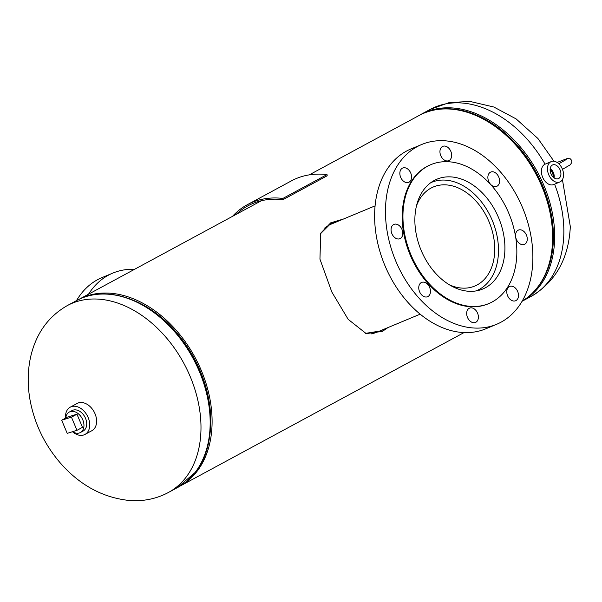 <?xml version="1.0" encoding="UTF-8"?>
<svg xmlns="http://www.w3.org/2000/svg" width="602" height="602" viewBox="0 0 602 602"><rect width="100%" height="100%" fill="white"/><g stroke="black" fill="none" stroke-linecap="round" stroke-linejoin="round"><path stroke-width="0.9" d="M338.851 220.942L330.22 224.087L320.422 233.824M365.452 333.373L381.021 330.897L383.429 329.46M343.576 218.977L330.724 222.838L320.723 233.132L319.948 259.146L331.822 292L348.174 319.353L366.212 333.606L382.345 331.386L388.027 327.548M180.021 486.13A106.178 74.979 -118.4 0 0 194.995 357.34A106.178 74.979 -118.4 0 0 79.035 299.329M522.197 301.083A106.178 74.979 -118.4 0 0 534.681 171.713A106.178 74.979 -118.4 0 0 419.067 115.501L309.247 174.873M209.21 438.82A104.477 73.783 -118.4 0 0 134.607 300.819A104.477 73.783 61.6 0 1 209.21 438.82M83.354 430.919A11.641 8.225 -118.4 0 0 84.009 415.515A11.641 8.225 -118.4 0 0 72.285 410.444M72.496 431.732A15.494 10.941 -118.4 0 0 84.972 434.426L91.865 430.701A15.494 10.941 -118.4 0 0 93.017 410.037A15.494 10.941 -118.4 0 0 77.131 403.445L70.238 407.17A15.494 10.941 -118.4 0 0 65.55 418.127M84.972 434.426A15.494 10.941 -118.4 0 0 86.124 413.762A15.494 10.941 -118.4 0 0 70.238 407.17M558.709 178.501A7.435 4.966 67.1 0 0 559.943 169.538A7.435 4.966 67.1 0 0 552.493 165.001A7.435 4.966 67.1 0 0 552.312 165.091A7.435 4.966 67.1 0 0 550.996 173.865A7.435 4.966 67.1 0 0 558.28 178.696A7.435 4.966 67.1 0 0 558.709 178.501M554.103 177.853A7.156 4.778 67.1 0 0 550.183 168.575M553.456 177.342A6.223 4.154 67.1 0 0 550.108 169.403M553.17 177.063A6.223 4.154 67.1 0 0 550.1 169.802M551.206 161.599L545.134 164.165A11.069 7.39 67.1 0 0 544.675 164.384A11.069 7.39 67.1 0 0 542.778 177.582A11.069 7.39 67.1 0 0 553.742 184.558L559.815 181.992A11.069 7.39 67.1 0 0 560.266 181.774A11.069 7.39 67.1 0 0 562.163 168.575A11.069 7.39 67.1 0 0 551.206 161.599A11.069 7.39 67.1 0 0 550.755 161.818A11.069 7.39 67.1 0 0 548.858 175.016A11.069 7.39 67.1 0 0 559.815 181.992M72.594 431.694A11.641 8.225 -118.4 0 0 79.344 432.973A11.641 8.225 -118.4 0 0 80.382 432.529A11.641 8.225 -118.4 0 0 82.444 419.09A11.641 8.225 -118.4 0 0 70.351 411.61A11.641 8.225 -118.4 0 0 69.313 412.046A11.641 8.225 -118.4 0 0 65.799 417.991M82.497 427.345L76.958 414.191L67.198 417.231L61.682 420.211L67.221 433.372L76.981 430.325L82.497 427.345M76.981 430.325L71.45 417.171L76.958 414.191M71.45 417.171L61.682 420.211M449.31 284.769A53.698 37.926 67.4 0 0 474.745 286.07A53.698 37.926 67.4 0 0 490.6 269.869A53.698 37.926 67.4 0 0 481.713 208.3A53.698 37.926 67.4 0 0 433.463 186.921A53.698 37.926 67.4 0 0 417.607 203.122A53.698 37.926 67.4 0 0 416.471 205.892M475.889 290.954A58.657 41.425 67.4 0 0 476.649 290.646A58.657 41.425 67.4 0 0 493.971 272.954A58.657 41.425 67.4 0 0 484.256 205.696A58.657 41.425 67.4 0 0 431.559 182.346A58.657 41.425 67.4 0 0 430.806 182.669M371.374 333.877A58.657 41.425 67.4 0 0 376.822 332.214L420.173 314.161M375.084 205.861L331.732 223.906A58.657 41.425 67.4 0 0 324.644 228.098M88.524 294.197A97.396 68.778 -112.6 0 1 108.405 275.197A97.396 68.778 -112.6 0 1 112.845 273.082A97.396 68.778 -112.6 0 1 134.539 269.32M76.522 300.601A97.396 68.778 -112.6 0 1 97.554 279.712A97.396 68.778 -112.6 0 1 101.994 277.597L112.845 273.082M421.28 282.586A7.751 5.471 67.4 0 0 419.669 291.925A7.751 5.471 67.4 0 0 427.586 296.726A7.751 5.471 67.4 0 0 427.939 296.553A7.751 5.471 67.4 0 0 429.55 287.214A7.751 5.471 67.4 0 0 421.633 282.421A7.751 5.471 67.4 0 0 421.28 282.586M393.595 224.554A7.751 5.471 67.4 0 0 391.985 233.9A7.751 5.471 67.4 0 0 399.909 238.693A7.751 5.471 67.4 0 0 400.262 238.52A7.751 5.471 67.4 0 0 401.873 229.181A7.751 5.471 67.4 0 0 393.949 224.388A7.751 5.471 67.4 0 0 393.595 224.554M402.377 168.191A7.751 5.471 67.4 0 0 400.766 177.537A7.751 5.471 67.4 0 0 408.683 182.331A7.751 5.471 67.4 0 0 409.036 182.158A7.751 5.471 67.4 0 0 410.647 172.819A7.751 5.471 67.4 0 0 402.73 168.026A7.751 5.471 67.4 0 0 402.377 168.191M442.47 146.519A7.751 5.471 67.4 0 0 440.86 155.858A7.751 5.471 67.4 0 0 448.783 160.651A7.751 5.471 67.4 0 0 449.137 160.486A7.751 5.471 67.4 0 0 450.747 151.147A7.751 5.471 67.4 0 0 442.824 146.346A7.751 5.471 67.4 0 0 442.47 146.519M490.397 172.225A7.751 5.471 67.4 0 0 488.786 181.563A7.751 5.471 67.4 0 0 496.703 186.357A7.751 5.471 67.4 0 0 497.056 186.191A7.751 5.471 67.4 0 0 498.667 176.853A7.751 5.471 67.4 0 0 490.75 172.059A7.751 5.471 67.4 0 0 490.397 172.225M518.074 230.257A7.751 5.471 67.4 0 0 516.463 239.596A7.751 5.471 67.4 0 0 524.387 244.389A7.751 5.471 67.4 0 0 524.741 244.224A7.751 5.471 67.4 0 0 526.351 234.885A7.751 5.471 67.4 0 0 518.427 230.084A7.751 5.471 67.4 0 0 518.074 230.257M509.3 286.62A7.751 5.471 67.4 0 0 507.689 295.958A7.751 5.471 67.4 0 0 515.605 300.752A7.751 5.471 67.4 0 0 515.959 300.586A7.751 5.471 67.4 0 0 517.569 291.24A7.751 5.471 67.4 0 0 509.653 286.447A7.751 5.471 67.4 0 0 509.3 286.62M469.199 308.292A7.751 5.471 67.4 0 0 467.588 317.638A7.751 5.471 67.4 0 0 475.512 322.431A7.751 5.471 67.4 0 0 475.866 322.258A7.751 5.471 67.4 0 0 477.476 312.92A7.751 5.471 67.4 0 0 469.552 308.126A7.751 5.471 67.4 0 0 469.199 308.292M421.731 144.48L410.88 148.995A97.396 68.778 67.4 0 0 406.44 151.117A97.396 68.778 67.4 0 0 386.198 268.537A97.396 68.778 67.4 0 0 485.754 328.82L496.605 324.305A97.396 68.778 67.4 0 0 501.045 322.183A97.396 68.778 67.4 0 0 521.287 204.755A97.396 68.778 67.4 0 0 421.731 144.48A97.396 68.778 67.4 0 0 417.291 146.595A97.396 68.778 67.4 0 0 397.049 264.022A97.396 68.778 67.4 0 0 496.605 324.305M430.964 164.609L430.242 164.91A75.258 53.149 67.4 0 0 426.81 166.551A75.258 53.149 67.4 0 0 411.166 257.287A75.258 53.149 67.4 0 0 488.094 303.867L488.816 303.566A75.258 53.149 67.4 0 0 492.248 301.926A75.258 53.149 67.4 0 0 507.892 211.189A75.258 53.149 67.4 0 0 430.964 164.609A75.258 53.149 67.4 0 0 427.533 166.25A75.258 53.149 67.4 0 0 411.888 256.986A75.258 53.149 67.4 0 0 488.816 303.566M434.313 180.457A59.5 42.02 67.4 0 0 421.942 252.193A59.5 42.02 67.4 0 0 482.759 289.013A59.5 42.02 67.4 0 0 485.475 287.718A59.5 42.02 67.4 0 0 497.839 215.983A59.5 42.02 67.4 0 0 437.022 179.163A59.5 42.02 67.4 0 0 434.313 180.457M247.279 204.725A109.383 77.244 -118.4 0 1 282.902 198.427L327.014 174.58A109.383 77.244 -118.4 0 0 291.398 180.878L247.279 204.725A109.383 77.244 -118.4 0 0 232.477 216.374M282.902 198.427L283.09 199.623A108.104 76.349 -118.4 0 0 247.889 205.846A108.104 76.349 -118.4 0 0 236.172 214.38M283.09 199.623L327.202 175.769L327.014 174.58M381.021 330.897L382.345 331.386M562.426 179.584L570.32 226.623C568.755 258.408 555.729 281.638 531.257 296.327A106.245 75.032 -118.4 0 0 563.773 235.48A106.245 75.032 -118.4 0 0 554.6 184.197M551.808 223.666A105.041 74.181 -118.4 0 0 502.256 131.996M536.013 289.178A105.681 74.633 -118.4 0 0 545.781 193.927A105.681 74.633 -118.4 0 0 474.323 114.192A105.681 74.633 -118.4 0 0 438.79 109.338M531.257 296.327L522.077 301.293A106.245 75.032 -118.4 0 0 550.838 206.193A106.245 75.032 -118.4 0 0 475.151 113.251A106.245 75.032 -118.4 0 0 421.016 114.365L418.623 115.742M545.073 164.188A106.245 75.032 -118.4 0 0 484.339 108.285A106.245 75.032 -118.4 0 0 430.204 109.398L421.016 114.365M168.394 492.496C156.565 498.787 143.705 501.466 129.814 500.533C102.995 497.824 79.773 485.242 60.132 462.772C44.533 444.524 34.525 423.703 30.1 400.315C27.421 385.543 27.572 371.193 30.551 357.257C35.849 333.817 48.115 316.584 67.341 305.568A106.245 75.032 61.6 0 1 165.708 337A106.245 75.032 61.6 0 1 185.845 477.521A106.245 75.032 61.6 0 1 168.394 492.496L177.575 487.53L195.296 472.329C222.657 439.182 211.626 369.861 173.022 329.204C144.555 297.343 104.011 285.085 76.522 300.609A106.245 75.032 61.6 0 1 184.633 344.637A106.245 75.032 61.6 0 1 195.025 472.555A106.245 75.032 61.6 0 1 177.575 487.53M110.768 294.446A105.681 74.633 61.6 0 1 193.513 358.137A105.681 74.633 61.6 0 1 201.489 462.253M261.441 200.714L78.982 299.352M464.052 332.575L179.975 486.16M430.204 109.398L449.355 102.543L470.117 101.467L493.798 107.005L516.11 118.903L537.932 138.513L553.945 161.246M67.341 305.568L76.522 300.609M80.382 432.529L83.144 431.04M69.313 412.046L72.067 410.556M476.649 290.646L475.934 290.947M431.559 182.346L430.844 182.639M558.814 163.774L566.189 159.568M562.486 169.35L570.342 164.752L571.9 162.269L571.607 160.29L570.26 158.823L567.347 158.476L557.098 162.435"/></g></svg>
